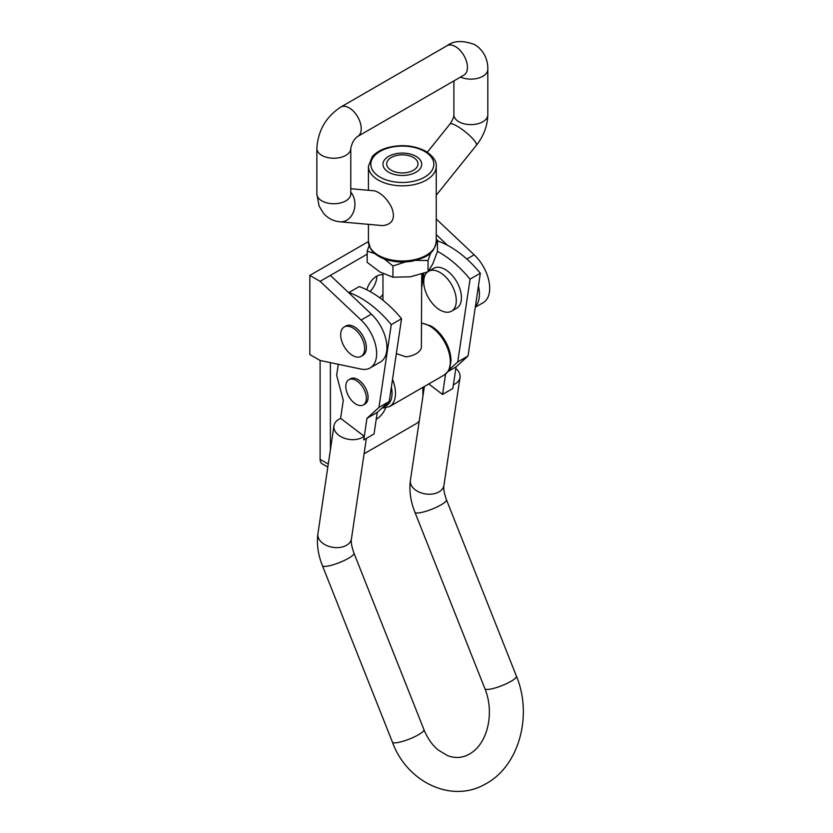 <?xml version="1.0" encoding="UTF-8"?>
<svg xmlns="http://www.w3.org/2000/svg" width="833" height="833" viewBox="0 0 833 833"><rect width="100%" height="100%" fill="white"/><g stroke="black" fill="none" stroke-linecap="round" stroke-linejoin="round"><path stroke-width="1.25" d="M344.185 326.994L345.893 326.005A16.962 9.788 60 0 1 354.379 326.838A16.962 9.788 60 0 1 365.448 341.79A16.962 9.788 60 0 1 362.855 355.379L361.137 356.357A16.962 9.788 60 0 1 344.185 346.57A16.962 9.788 60 0 1 344.185 326.994A16.962 9.788 60 0 1 352.661 327.827A16.962 9.788 60 0 1 363.74 342.769A16.962 9.788 60 0 1 361.137 356.357M364.094 453.756L416.042 423.768A9.694 5.592 -60 0 0 419.238 421.009M309.834 275.411L309.834 354.535L320.111 360.47L361.126 369.092A31.487 18.18 -120 0 0 370.123 367.957A31.487 18.18 -120 0 0 361.126 320.08L320.111 281.346L309.834 275.411L368.425 241.591M370.039 291.508A14.775 8.528 120 0 0 376.818 276.306A14.775 8.528 120 0 0 376.818 276.108M328.275 464.075L320.111 459.368A9.694 5.592 120 0 0 322.121 463.804L327.827 467.094M320.111 459.368L320.111 360.47M320.111 281.346L330.389 275.411L371.403 314.145A31.487 18.18 60 0 1 380.4 362.032L370.123 367.957M367.207 254.159L330.389 275.411M447.581 245.329L436.253 234.625M422.893 279.721L422.893 273.672M475.362 306.669A31.487 18.18 -120 0 0 478.423 286.042M475.279 307.252L483.171 302.691A31.487 18.18 -120 0 0 474.175 254.804L436.253 218.985M428.329 271.423A23.012 13.286 60 0 1 428.516 271.308A23.012 13.286 60 0 1 440.022 272.453A23.012 13.286 60 0 1 455.057 292.727A23.012 13.286 60 0 1 451.528 311.167A23.012 13.286 60 0 1 429.026 298.745A23.012 13.286 60 0 1 427.558 271.964M428.516 271.308L433.66 268.341A23.012 13.286 60 0 1 445.166 269.486A23.012 13.286 60 0 1 460.191 289.759A23.012 13.286 60 0 1 456.671 308.2L451.528 311.167M330.389 449.82L330.389 362.626M422.893 387.335L422.893 396.414M382.961 294.236A14.775 8.528 -60 0 1 379.879 297.881M366.822 289.811A14.775 8.528 -60 0 1 382.961 275.015M385.585 408.024A14.775 8.528 -60 0 1 376.224 419.249M363.355 404.921L365.073 403.932A14.536 8.392 -120 0 0 365.073 387.147A14.536 8.392 -120 0 0 350.537 378.755L348.819 379.744A14.536 8.392 -120 0 0 346.59 391.395A14.536 8.392 -120 0 0 356.087 404.203A14.536 8.392 -120 0 0 363.355 404.921A14.536 8.392 -120 0 0 363.355 388.136A14.536 8.392 -120 0 0 348.819 379.744M455.807 368.457A16.962 11.204 -171.5 0 1 460.003 377.411A16.962 11.204 -171.5 0 1 455.078 383.919A16.962 11.204 -171.5 0 1 453.391 384.752M364.167 436.242A16.962 11.204 -171.5 0 1 362.584 437.325A16.962 11.204 -171.5 0 1 343.488 437.887A16.962 11.204 -171.5 0 1 333.96 425.83A16.962 11.204 -171.5 0 1 340.728 418.426L364.167 436.242L363.761 439.928L366.968 418.343L378.953 407.42L391.26 324.651A89.079 51.427 -120 0 0 348.965 292.508L348.902 292.893M338.281 364.292L336.647 375.277L343.279 400.34L340.582 418.478M363.761 439.928L374.038 433.993L377.245 412.408L389.23 401.485L401.537 318.716A89.079 51.427 -120 0 0 359.242 286.573L348.965 292.508M378.953 407.42L389.23 401.485M366.968 418.343L377.245 412.408M391.26 324.651L401.537 318.716M437.46 241.414L438.033 241.081A89.079 51.427 -120 0 1 480.339 273.224L468.021 355.993L456.047 366.916L452.829 388.501L442.552 394.436L445.572 374.111M428.756 383.951L442.552 394.436M468.021 355.993L457.744 361.928L470.062 279.159A89.079 51.427 -120 0 0 437.46 251.347M480.339 273.224L470.062 279.159M423.841 273.349L421.717 287.624M456.047 366.916L448.008 371.549M449.029 369.873L457.744 361.928M421.717 274.067L421.363 347.996A19.378 11.193 0 0 1 406.035 356.836L396.341 353.65M391.26 170.276A15.66 9.048 0 0 0 413.418 170.276A15.66 9.048 0 0 0 413.418 157.489A15.66 9.048 0 0 0 391.26 157.489A15.66 9.048 0 0 0 391.26 170.276M350.776 188.716L374.59 190.84C381.493 193.141 387.23 198.806 391.781 207.844C395.602 218.329 392.624 224.254 382.836 225.628L340.02 221.807A16.962 13.37 95.1 0 0 353.671 211.426A16.962 13.37 95.1 0 0 350.776 192.173M416.042 156.365A19.378 11.193 180 0 1 416.042 172.192A19.378 11.193 180 0 1 388.636 172.192A19.378 11.193 180 0 1 388.636 156.365A19.378 11.193 180 0 1 416.042 156.365M405.463 261.937L392.926 265.966L392.926 277.202L380.067 272.079L367.207 262.353L367.207 251.129L369.113 245.6M436.253 239.175L437.46 240.258L436.242 241.893M392.926 277.202L410.492 276.785L428.047 271.766L432.754 263.926L437.46 251.493L437.46 240.258M428.047 271.766L428.047 260.542L415.802 260.365M430.807 252.722L428.047 260.542M367.207 251.129L374.975 253.69M384.169 258.876L392.926 265.966M361.126 320.08L371.403 314.145M466.824 259.053L474.175 254.804M353.952 553.154A16.962 3.415 158.4 0 1 348.496 558.287A16.962 3.415 158.4 0 1 332.169 565.066A16.962 3.415 158.4 0 1 322.423 565.659C318.05 554.716 316.55 544.084 317.904 533.776A16.962 11.204 -171.5 0 0 327.431 545.844A16.962 11.204 -171.5 0 0 346.518 545.271A16.962 11.204 -171.5 0 0 351.453 538.764C350.787 541.627 351.62 546.427 353.952 553.154L423.935 729.604C427.475 738.257 432.212 745.046 438.148 749.971L447.602 755.635C455.943 758.78 463.846 757.874 471.332 752.917C488.315 741.703 494.396 711.715 484.91 688.704L414.928 512.253C410.554 501.31 409.045 490.679 410.409 480.37A16.962 11.204 8.5 0 0 419.926 492.438A16.962 11.204 8.5 0 0 439.022 491.866A16.962 11.204 8.5 0 0 443.947 485.358L460.003 377.411M414.928 512.253A16.962 3.415 -21.6 0 0 424.663 511.66A16.962 3.415 -21.6 0 0 440.99 504.881A16.962 3.415 -21.6 0 0 446.446 499.748C444.114 493.011 443.281 488.221 443.947 485.358M484.91 688.704A16.962 3.415 -21.6 0 0 494.656 688.11A16.962 3.415 -21.6 0 0 510.983 681.332A16.962 3.415 -21.6 0 0 516.439 676.198L446.446 499.748M423.935 729.604A16.962 3.415 158.4 0 1 418.478 734.737A16.962 3.415 158.4 0 1 402.152 741.516A16.962 3.415 158.4 0 1 392.416 742.109C406.733 781.979 451.611 803.824 485.42 784.009C519.313 766.183 532.714 715.193 516.439 676.198M391.364 387.085A26.646 15.39 60 0 1 383.628 406.598M392.52 379.338A29.072 16.785 60 0 1 389.469 406.629L381.93 408.139M421.717 323.329A29.072 16.785 60 0 1 429.745 326.078A29.072 16.785 60 0 1 448.737 351.693A29.072 16.785 60 0 1 444.281 374.985C448.341 371.331 450.247 368.873 449.976 367.613L451.007 360.429C450.872 354.067 448.945 347.6 445.249 341.041C441.334 334.325 436.575 329.295 430.953 325.953L421.717 323.069M460.503 77.094A16.962 9.788 180 0 0 478.34 78.125A16.962 9.788 180 0 0 487.815 69.337L487.815 114.829C487.513 125.866 483.692 136.039 476.361 145.317A16.962 3.582 -141.2 0 0 471.124 137.008A16.962 3.582 -141.2 0 0 457.15 126.168A16.962 3.582 -141.2 0 0 449.935 124.075L427.308 152.22M487.815 114.829A16.962 9.788 180 0 1 470.853 124.617A16.962 9.788 180 0 1 453.902 114.829C453.995 116.943 452.673 120.025 449.935 124.075M464.033 75.053L463.919 75.116A16.962 9.788 -120 0 0 466.522 61.527A16.962 9.788 -120 0 0 455.443 46.586A16.962 9.788 -120 0 0 446.957 45.753C453.787 40.546 463.075 40.192 474.82 44.67C485.441 51.261 488.034 62.163 487.815 69.337M368.425 241.414L370.487 248.598L372.247 251.025C375.756 255.023 380.796 258.001 387.387 259.948C395.581 262.27 404.026 262.634 412.699 261.052C424.663 257.574 434.024 255.304 436.253 241.414A33.914 19.576 180 0 1 402.339 261A33.914 19.576 180 0 1 368.425 241.414L368.425 224.337M424.601 151.419A31.487 18.18 180 0 1 410.492 181.844A31.487 18.18 180 0 1 371.914 159.572A31.487 18.18 180 0 1 424.601 151.419M436.253 166.256A33.914 19.576 180 0 1 402.339 185.832A33.914 19.576 180 0 1 368.425 166.256L372.247 156.635C375.766 152.637 380.827 149.659 387.439 147.712C401.485 144.109 414.272 145.306 425.819 151.304C433.202 156.229 436.679 161.206 436.253 166.256L436.253 241.414M463.919 75.116L357.711 136.435A16.962 9.788 -120 0 0 357.711 116.859A16.962 9.788 -120 0 0 340.759 107.061C325.911 116.891 317.946 130.687 316.863 148.451L316.863 193.943L319.081 205.99L323.662 213.508C328.046 218.392 333.492 221.162 340.02 221.807M357.711 136.435C354.285 138.715 351.974 142.714 350.776 148.451A16.962 9.788 180 0 1 333.814 158.239A16.962 9.788 180 0 1 316.863 148.451M350.776 148.451L350.776 193.943A16.962 9.788 180 0 1 333.814 203.731A16.962 9.788 180 0 1 316.863 193.943M410.409 480.37L424.372 386.481M322.423 565.659L392.416 742.109M351.453 538.764L366.374 438.418M317.904 533.776L333.96 425.83M382.961 273.62L382.961 300.244M444.281 374.985L389.469 406.629M476.361 145.317L436.253 195.224M453.902 80.905L453.902 114.829M368.425 190.288L368.425 166.256M446.957 45.753L340.759 107.061"/></g></svg>
